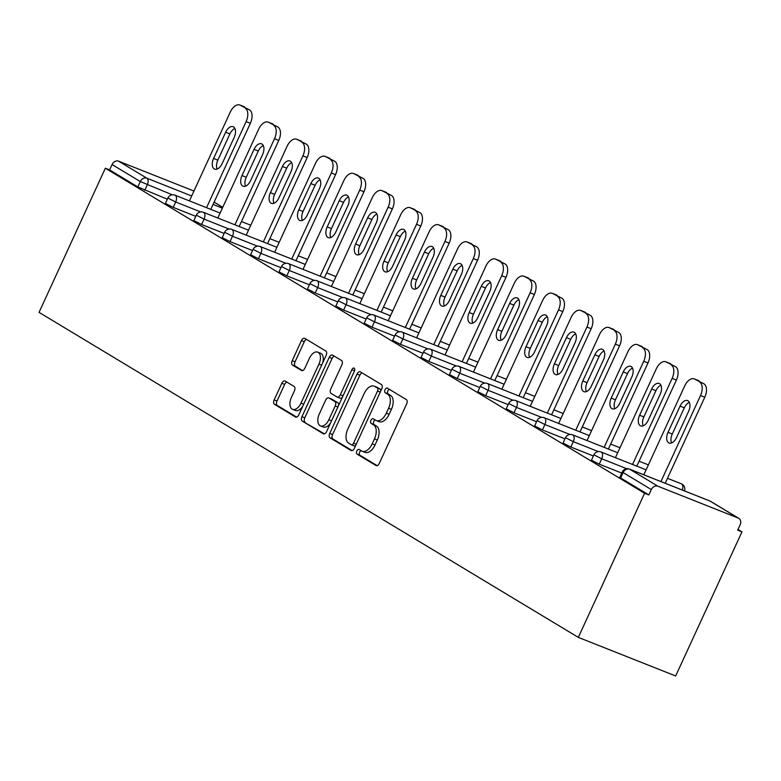 <?xml version="1.0" encoding="UTF-8"?>
<svg xmlns="http://www.w3.org/2000/svg" width="781" height="781" viewBox="0 0 781 781"><rect width="100%" height="100%" fill="white"/><g stroke="black" fill="none" stroke-linecap="round" stroke-linejoin="round"><path stroke-width="1.17" d="M356.849 451.037A2.548 1.445 -68.4 0 0 357.034 454.093L376.022 465.544A3.641 2.07 -68.4 0 0 376.198 465.632A3.641 2.07 -68.4 0 0 379.332 463.318L406.628 403.962A3.641 2.07 -68.4 0 0 406.364 399.589L387.376 388.147A2.548 1.445 -68.4 0 0 387.249 388.079A2.548 1.445 -68.4 0 0 385.062 389.699A2.548 1.445 -68.4 0 0 385.248 392.765L387.708 394.239A11.647 6.619 -68.4 0 1 388.567 408.238L386.292 413.188A11.647 6.619 -68.4 0 1 376.286 420.568A11.647 6.619 -68.4 0 1 375.72 420.295L373.269 418.811A2.548 1.445 -68.4 0 0 373.142 418.753A2.548 1.445 -68.4 0 0 370.955 420.363A2.548 1.445 -68.4 0 0 371.141 423.429L373.601 424.913A11.647 6.619 -68.4 0 1 374.46 438.912L372.186 443.852A11.647 6.619 -68.4 0 1 362.179 451.242A11.647 6.619 -68.4 0 1 361.613 450.959L359.162 449.485A2.548 1.445 -68.4 0 0 359.035 449.417A2.548 1.445 -68.4 0 0 356.849 451.037M361.037 450.617A2.548 1.445 -68.4 0 0 359.69 452.16A2.548 1.445 -68.4 0 0 359.875 455.225L377.145 465.632M389.25 389.28A2.548 1.445 -68.4 0 0 387.893 390.822A2.548 1.445 -68.4 0 0 388.089 393.888L390.549 395.362L387.708 394.239M375.144 419.944A2.548 1.445 -68.4 0 0 373.796 421.496A2.548 1.445 -68.4 0 0 373.982 424.552L376.442 426.035L373.601 424.913M285.124 381.06A3.641 2.07 -68.4 0 0 284.948 380.972A3.641 2.07 -68.4 0 0 281.824 383.276L274.16 399.931A3.641 2.07 -68.4 0 0 274.434 404.304L295.521 417.015A3.641 2.07 -68.4 0 0 295.696 417.103A3.641 2.07 -68.4 0 0 298.82 414.799L326.126 355.443A3.641 2.07 -68.4 0 0 325.853 351.06L304.766 338.358A3.641 2.07 -68.4 0 0 304.59 338.271A3.641 2.07 -68.4 0 0 301.466 340.575L292.211 360.695A3.641 2.07 -68.4 0 0 292.485 365.069L301.505 370.506A3.641 2.07 -68.4 0 0 301.681 370.594A3.641 2.07 -68.4 0 0 304.805 368.281L309.393 358.313A9.743 5.526 -68.4 0 1 317.769 352.133A9.743 5.526 -68.4 0 1 318.96 364.073L300.988 403.152A9.743 5.526 -68.4 0 1 292.611 409.322A9.743 5.526 -68.4 0 1 291.42 397.383L294.417 390.871A3.641 2.07 -68.4 0 0 294.154 386.497L285.124 381.06M105.337 168.227L644.598 493.26L578.311 637.384L39.05 312.361L105.337 168.227L109.604 169.916L137.817 186.932L140.287 181.553L112.073 164.547L109.604 169.916M329.738 433.435A3.641 2.07 -68.4 0 0 330.012 437.809L351.099 450.52A3.641 2.07 -68.4 0 0 351.274 450.608A3.641 2.07 -68.4 0 0 354.398 448.294L381.704 388.938A3.641 2.07 -68.4 0 0 381.431 384.564L360.344 371.854A3.641 2.07 -68.4 0 0 360.168 371.766A3.641 2.07 -68.4 0 0 357.044 374.07L329.738 433.435L332.579 434.558A3.641 2.07 -68.4 0 0 332.843 438.932L352.211 450.608M323.305 433.767L302.218 421.057A3.641 2.07 -68.4 0 1 301.954 416.683L329.25 357.327A3.641 2.07 -68.4 0 1 332.384 355.013A3.641 2.07 -68.4 0 1 332.56 355.101L341.58 360.539A3.641 2.07 -68.4 0 1 341.853 364.922L330.773 388.987A3.641 2.07 -68.4 0 0 331.046 393.37L337.031 396.973A3.641 2.07 -68.4 0 0 337.207 397.06A3.641 2.07 -68.4 0 0 340.34 394.756L351.87 369.686A2.548 1.445 -68.4 0 1 354.057 368.076A2.548 1.445 -68.4 0 1 354.369 371.2L326.614 431.551A3.641 2.07 -68.4 0 1 323.48 433.855A3.641 2.07 -68.4 0 1 323.305 433.767L323.666 433.914M578.311 637.384L675.663 675.985L741.95 531.861L738.006 529.479M657.905 486.221L738.23 518.067L710.007 501.06L629.681 469.215L657.905 486.221A5.565 4.559 121.1 0 0 651.334 489.57L623.111 472.564L620.641 477.943L648.855 494.949L651.334 489.57M738.23 518.067A5.565 4.559 121.1 0 1 738.777 518.34A5.565 4.559 121.1 0 1 740.163 524.793L737.694 530.172L741.95 531.861M193.952 191.042L118.644 161.189L146.867 178.205L191.687 195.972M167.359 199.204L137.817 186.932M644.598 493.26L648.855 494.949M620.641 477.943L619.841 477.298L622.311 471.929L623.111 472.564A5.565 4.559 121.1 0 1 629.681 469.215A5.565 3.163 -68.4 0 0 629.418 469.078A5.565 5.565 0 0 0 622.311 471.929M173.206 207.375L165.426 203.411L167.895 198.032L175.676 202.006L173.206 207.375L195.758 216.317M201.605 224.498L193.825 220.525L196.295 215.156L204.085 219.119L201.605 224.498L224.157 233.441M230.014 241.612L222.224 237.649L224.694 232.269L232.484 236.243L230.014 241.612L252.556 250.555M258.413 258.736L250.623 254.762L253.103 249.393L260.883 253.356L258.413 258.736L280.965 267.678M286.812 275.849L279.032 271.886L281.502 266.506L289.282 270.48L286.812 275.849L309.364 284.792M315.212 292.973L307.431 288.999L309.901 283.62L317.682 287.593L315.212 292.973L337.763 301.915M343.611 310.086L335.83 306.123L338.3 300.744L346.09 304.717L343.611 310.086L366.162 319.029M372.02 327.21L364.229 323.236L366.699 317.857L374.49 321.831L372.02 327.21L394.571 336.152M400.419 344.323L392.628 340.36L395.108 334.981L402.889 338.954L400.419 344.323L422.97 353.266M428.818 361.447L421.037 357.473L423.507 352.094L431.288 356.068L428.818 361.447L451.369 370.389M457.217 378.56L449.436 374.587L451.906 369.218L459.697 373.191L457.217 378.56L479.768 387.503M485.616 395.684L477.835 391.711L480.305 386.331L488.096 390.305L485.616 395.684L508.167 404.626M514.025 412.798L506.234 408.824L508.704 403.455L516.495 407.428L514.025 412.798L536.576 421.74M542.424 429.921L534.634 425.948L537.113 420.568L544.894 424.542L542.424 429.921L564.975 438.863M570.823 447.035L563.042 443.061L565.512 437.692L573.293 441.665L570.823 447.035L593.375 455.977M599.222 464.158L591.442 460.185L593.911 454.806L601.702 458.779L599.222 464.158L621.774 473.091M112.073 164.547A5.565 4.559 -58.9 0 1 118.644 161.189M362.179 451.242L365.02 452.365A11.647 6.619 -68.4 0 0 375.026 444.985L372.186 443.852M376.442 426.035A11.647 6.619 -68.4 0 1 377.301 440.035L375.026 444.985M376.286 420.568L379.117 421.691A11.647 6.619 -68.4 0 0 389.133 414.311L386.292 413.188M390.549 395.362A11.647 6.619 -68.4 0 1 391.408 409.361L389.133 414.311M362.062 372.888A3.641 2.07 -68.4 0 0 359.875 375.202L332.579 434.558M351.255 444.711A2.548 1.445 -68.4 0 0 351.372 444.779A2.548 1.445 -68.4 0 0 353.568 443.159L377.535 391.056A2.548 1.445 -68.4 0 0 377.34 387.991L374.753 386.429A11.647 6.619 -68.4 0 0 374.187 386.156A11.647 6.619 -68.4 0 0 364.18 393.536L347.799 429.15A11.647 6.619 -68.4 0 0 348.658 443.149L351.255 444.711M351.509 444.819L354.096 445.844A2.548 1.445 -68.4 0 0 354.213 445.902A2.548 1.445 -68.4 0 0 355.814 445.219M380.708 391.096A2.548 1.445 -68.4 0 0 380.181 389.123L377.34 387.991M374.187 386.156L377.028 387.278A11.647 6.619 -68.4 0 1 377.584 387.561L380.181 389.123M324.427 433.855L302.218 421.057M334.278 356.136A3.641 2.07 -68.4 0 0 332.091 358.45L304.785 417.806A3.641 2.07 -68.4 0 0 305.059 422.179M337.392 397.119L339.872 398.095A3.641 2.07 -68.4 0 0 340.047 398.183A3.641 2.07 -68.4 0 0 342.488 397.021M319.292 413.969A9.743 5.526 -68.4 0 0 320.483 425.909A9.743 5.526 -68.4 0 0 328.85 419.729L335.186 405.964A3.641 2.07 -68.4 0 0 334.912 401.59L328.928 397.978A3.641 2.07 -68.4 0 0 328.752 397.9A3.641 2.07 -68.4 0 0 325.618 400.204L319.292 413.969M320.483 425.909L323.314 427.031A9.743 5.526 -68.4 0 0 330.636 422.794M338.456 405.798A3.641 2.07 -68.4 0 0 337.753 402.713L334.912 401.59M331.398 398.964A3.641 2.07 -68.4 0 1 331.583 399.023A3.641 2.07 -68.4 0 1 331.759 399.111L337.753 402.713M292.611 409.322L295.452 410.445A9.743 5.526 -68.4 0 0 302.774 406.208M322.592 363.116A9.743 5.526 -68.4 0 0 320.61 353.266L317.769 352.133M306.484 339.393A3.641 2.07 -68.4 0 0 304.297 341.697L295.052 361.818A3.641 2.07 -68.4 0 0 295.316 366.191L302.628 370.594M286.842 382.094A3.641 2.07 -68.4 0 0 284.655 384.408L277.001 401.063A3.641 2.07 -68.4 0 0 277.265 405.437L296.634 417.113M703.964 383.822L694.787 379.175L703.964 383.822A11.129 6.316 111.6 0 1 704.794 397.197L665.197 483.263M694.787 379.175A11.129 6.316 -68.4 0 0 694.26 378.902L698.517 380.591A11.129 6.316 111.6 0 1 699.044 380.864M671.572 442.944A8.718 4.95 111.6 0 1 672.275 434.021L684.322 407.819A8.718 4.95 111.6 0 1 689.32 402.371M704.794 397.197L700.528 395.508L660.941 481.574M700.528 395.508A11.129 6.316 -68.4 0 0 699.708 382.134M694.26 378.902A11.129 6.316 -68.4 0 0 684.693 385.96L643.837 474.799M676.571 437.487A8.718 4.95 111.6 0 1 669.083 443.012A8.718 4.95 111.6 0 1 668.019 432.332L680.066 406.13A8.718 4.95 111.6 0 1 687.553 400.604A8.718 4.95 111.6 0 1 688.627 411.284L676.571 437.487M675.565 366.709L666.388 362.052L675.565 366.709A11.129 6.316 111.6 0 1 676.385 380.074L636.798 466.15M666.388 362.052A11.129 6.316 -68.4 0 0 665.851 361.788L670.108 363.477A11.129 6.316 111.6 0 1 670.645 363.741M643.173 425.821A8.718 4.95 111.6 0 1 643.866 416.908L655.923 390.695A8.718 4.95 111.6 0 1 660.921 385.248M676.385 380.074L672.129 378.385L632.542 464.461M672.129 378.385A11.129 6.316 -68.4 0 0 671.309 365.02M665.851 361.788A11.129 6.316 -68.4 0 0 656.294 368.837L615.428 457.676M648.171 420.373A8.718 4.95 111.6 0 1 640.674 425.899A8.718 4.95 111.6 0 1 639.61 415.219L651.666 389.006A8.718 4.95 111.6 0 1 659.154 383.481A8.718 4.95 111.6 0 1 660.218 394.171L648.171 420.373M647.156 349.585L637.989 344.938L647.156 349.585A11.129 6.316 111.6 0 1 647.986 362.96L608.399 449.026M637.989 344.938A11.129 6.316 -68.4 0 0 637.452 344.675L641.709 346.354A11.129 6.316 111.6 0 1 642.246 346.627M614.774 408.707A8.718 4.95 111.6 0 1 615.467 399.784L627.524 373.582A8.718 4.95 111.6 0 1 632.522 368.134M647.986 362.96L643.729 361.271L604.143 447.337M643.729 361.271A11.129 6.316 -68.4 0 0 642.9 347.896M637.452 344.675A11.129 6.316 -68.4 0 0 627.895 351.723L587.029 440.562M619.772 403.25A8.718 4.95 111.6 0 1 612.275 408.775A8.718 4.95 111.6 0 1 611.211 398.095L623.267 371.893A8.718 4.95 111.6 0 1 630.755 366.367A8.718 4.95 111.6 0 1 631.819 377.047L619.772 403.25M618.757 332.472L609.59 327.815L618.757 332.472A11.129 6.316 111.6 0 1 619.587 345.837L580 431.913M609.59 327.815A11.129 6.316 -68.4 0 0 609.053 327.551L613.31 329.24A11.129 6.316 111.6 0 1 613.846 329.504M586.365 391.584A8.718 4.95 111.6 0 1 587.068 382.67L599.125 356.458A8.718 4.95 111.6 0 1 604.123 351.011M619.587 345.837L615.33 344.148L575.743 430.224M615.33 344.148A11.129 6.316 -68.4 0 0 614.501 330.783M609.053 327.551A11.129 6.316 -68.4 0 0 599.486 334.6L558.63 423.439M591.363 386.136A8.718 4.95 111.6 0 1 583.876 391.662A8.718 4.95 111.6 0 1 582.811 380.982L594.868 354.769A8.718 4.95 111.6 0 1 602.356 349.253A8.718 4.95 111.6 0 1 603.42 359.934L591.363 386.136M590.358 315.348L581.181 310.701L590.358 315.348A11.129 6.316 111.6 0 1 591.188 328.723L551.591 414.789M581.181 310.701A11.129 6.316 -68.4 0 0 580.654 310.438L584.91 312.117A11.129 6.316 111.6 0 1 585.447 312.39M557.966 374.47A8.718 4.95 111.6 0 1 558.669 365.547L570.716 339.344A8.718 4.95 111.6 0 1 575.714 333.897M591.188 328.723L586.931 327.034L547.335 413.1M586.931 327.034A11.129 6.316 -68.4 0 0 586.101 313.659M580.654 310.438A11.129 6.316 -68.4 0 0 571.087 317.486L530.231 406.325M562.964 369.013A8.718 4.95 111.6 0 1 555.476 374.538A8.718 4.95 111.6 0 1 554.412 363.858L566.459 337.656A8.718 4.95 111.6 0 1 573.957 332.13A8.718 4.95 111.6 0 1 575.021 342.81L562.964 369.013M561.959 298.235L552.782 293.578L561.959 298.235A11.129 6.316 111.6 0 1 562.779 311.599L523.192 397.675M552.782 293.578A11.129 6.316 -68.4 0 0 552.245 293.314L556.511 295.003A11.129 6.316 111.6 0 1 557.038 295.267M529.567 357.347A8.718 4.95 111.6 0 1 530.27 348.433L542.317 322.221A8.718 4.95 111.6 0 1 547.315 316.774M562.779 311.599L558.522 309.911L518.935 395.987M558.522 309.911A11.129 6.316 -68.4 0 0 557.702 296.546M552.245 293.314A11.129 6.316 -68.4 0 0 542.688 300.363L501.832 389.202M534.565 351.899A8.718 4.95 111.6 0 1 527.077 357.425A8.718 4.95 111.6 0 1 526.003 346.744L538.06 320.532A8.718 4.95 111.6 0 1 545.548 315.016A8.718 4.95 111.6 0 1 546.622 325.697L534.565 351.899M533.56 281.111L524.383 276.464L533.56 281.111A11.129 6.316 111.6 0 1 534.38 294.486L494.793 380.552M524.383 276.464A11.129 6.316 -68.4 0 0 523.846 276.201L528.102 277.89A11.129 6.316 111.6 0 1 528.639 278.153M501.168 340.233A8.718 4.95 111.6 0 1 501.861 331.31L513.918 305.107A8.718 4.95 111.6 0 1 518.916 299.66M534.38 294.486L530.123 292.797L490.536 378.873M530.123 292.797A11.129 6.316 -68.4 0 0 529.303 279.422M523.846 276.201A11.129 6.316 -68.4 0 0 514.288 283.249L473.423 372.088M506.166 334.785A8.718 4.95 111.6 0 1 498.668 340.301A8.718 4.95 111.6 0 1 497.604 329.621L509.661 303.418A8.718 4.95 111.6 0 1 517.149 297.893A8.718 4.95 111.6 0 1 518.213 308.573L506.166 334.785M505.151 263.998L495.984 259.341L505.151 263.998A11.129 6.316 111.6 0 1 505.981 277.362L466.394 363.438M495.984 259.341A11.129 6.316 -68.4 0 0 495.447 259.077L499.703 260.766A11.129 6.316 111.6 0 1 500.24 261.03M472.769 323.109A8.718 4.95 111.6 0 1 473.462 314.196L485.518 287.984A8.718 4.95 111.6 0 1 490.517 282.537M505.981 277.362L501.724 275.673L462.137 361.749M501.724 275.673A11.129 6.316 -68.4 0 0 500.894 262.309M495.447 259.077A11.129 6.316 -68.4 0 0 485.889 266.136L445.024 354.964M477.767 317.662A8.718 4.95 111.6 0 1 470.269 323.188A8.718 4.95 111.6 0 1 469.205 312.507L481.262 286.295A8.718 4.95 111.6 0 1 488.75 280.779A8.718 4.95 111.6 0 1 489.814 291.459L477.767 317.662M476.752 246.874L467.585 242.227L476.752 246.874A11.129 6.316 111.6 0 1 477.581 260.249L437.995 346.315M467.585 242.227A11.129 6.316 -68.4 0 0 467.048 241.964L471.304 243.652A11.129 6.316 111.6 0 1 471.841 243.916M444.36 305.996A8.718 4.95 111.6 0 1 445.063 297.073L457.119 270.87A8.718 4.95 111.6 0 1 462.108 265.423M477.581 260.249L473.325 258.56L433.738 344.636M473.325 258.56A11.129 6.316 -68.4 0 0 472.495 245.185M467.048 241.964A11.129 6.316 -68.4 0 0 457.481 249.012L416.624 337.851M449.358 300.548A8.718 4.95 111.6 0 1 441.87 306.064A8.718 4.95 111.6 0 1 440.806 295.384L452.853 269.181A8.718 4.95 111.6 0 1 460.351 263.656A8.718 4.95 111.6 0 1 461.415 274.336L449.358 300.548M448.353 229.76L439.176 225.104L448.353 229.76A11.129 6.316 111.6 0 1 449.182 243.125L409.586 329.201M439.176 225.104A11.129 6.316 -68.4 0 0 438.649 224.84L442.905 226.529A11.129 6.316 111.6 0 1 443.432 226.793M415.961 288.872A8.718 4.95 111.6 0 1 416.663 279.959L428.71 253.747A8.718 4.95 111.6 0 1 433.709 248.299M449.182 243.125L444.926 241.436L405.329 327.512M444.926 241.436A11.129 6.316 -68.4 0 0 444.096 228.072M438.649 224.84A11.129 6.316 -68.4 0 0 429.081 231.898L388.225 320.727M420.959 283.425A8.718 4.95 111.6 0 1 413.471 288.95A8.718 4.95 111.6 0 1 412.407 278.27L424.454 252.068A8.718 4.95 111.6 0 1 431.952 246.542A8.718 4.95 111.6 0 1 433.016 257.222L420.959 283.425M419.953 212.637L410.777 207.99L419.953 212.637A11.129 6.316 111.6 0 1 420.774 226.012L381.187 312.088M410.777 207.99A11.129 6.316 -68.4 0 0 410.24 207.726L414.506 209.415A11.129 6.316 111.6 0 1 415.033 209.679M387.561 271.759A8.718 4.95 111.6 0 1 388.255 262.836L400.311 236.633A8.718 4.95 111.6 0 1 405.31 231.186M420.774 226.012L416.517 224.323L376.93 310.399M416.517 224.323A11.129 6.316 -68.4 0 0 415.697 210.948M410.24 207.726A11.129 6.316 -68.4 0 0 400.682 214.775L359.816 303.614M392.56 266.311A8.718 4.95 111.6 0 1 385.072 271.827A8.718 4.95 111.6 0 1 383.998 261.147L396.055 234.944A8.718 4.95 111.6 0 1 403.543 229.419A8.718 4.95 111.6 0 1 404.617 240.099L392.56 266.311M391.554 195.523L382.378 190.867L391.554 195.523A11.129 6.316 111.6 0 1 392.374 208.888L352.787 294.964M382.378 190.867A11.129 6.316 -68.4 0 0 381.841 190.603L386.097 192.292A11.129 6.316 111.6 0 1 386.634 192.556M359.162 254.635A8.718 4.95 111.6 0 1 359.856 245.722L371.912 219.51A8.718 4.95 111.6 0 1 376.911 214.062M392.374 208.888L388.118 207.209L348.531 293.275M388.118 207.209A11.129 6.316 -68.4 0 0 387.288 193.834M381.841 190.603A11.129 6.316 -68.4 0 0 372.283 197.661L331.417 286.49M364.161 249.188A8.718 4.95 111.6 0 1 356.663 254.713A8.718 4.95 111.6 0 1 355.599 244.033L367.656 217.831A8.718 4.95 111.6 0 1 375.144 212.305A8.718 4.95 111.6 0 1 376.208 222.985L364.161 249.188M363.145 178.4L353.978 173.753L363.145 178.4A11.129 6.316 111.6 0 1 363.975 191.775L324.388 277.851M353.978 173.753A11.129 6.316 -68.4 0 0 353.442 173.489L357.698 175.178A11.129 6.316 111.6 0 1 358.235 175.442M330.763 237.522A8.718 4.95 111.6 0 1 331.456 228.599L343.513 202.396A8.718 4.95 111.6 0 1 348.511 196.949M363.975 191.775L359.719 190.086L320.132 276.162M359.719 190.086A11.129 6.316 -68.4 0 0 358.889 176.711M353.442 173.489A11.129 6.316 -68.4 0 0 343.874 180.538L303.018 269.377M335.752 232.074A8.718 4.95 111.6 0 1 328.264 237.6A8.718 4.95 111.6 0 1 327.2 226.91L339.257 200.707A8.718 4.95 111.6 0 1 346.744 195.182A8.718 4.95 111.6 0 1 347.809 205.862L335.752 232.074M334.746 161.286L325.579 156.63L334.746 161.286A11.129 6.316 111.6 0 1 335.576 174.651L295.989 260.727M325.579 156.63A11.129 6.316 -68.4 0 0 325.042 156.366L329.299 158.055A11.129 6.316 111.6 0 1 329.836 158.318M302.354 220.398A8.718 4.95 111.6 0 1 303.057 211.485L315.104 185.282A8.718 4.95 111.6 0 1 320.103 179.825M335.576 174.651L331.32 172.972L291.723 259.038M331.32 172.972A11.129 6.316 -68.4 0 0 330.49 159.597M325.042 156.366A11.129 6.316 -68.4 0 0 315.475 163.424L274.619 252.253M307.353 214.951A8.718 4.95 111.6 0 1 299.865 220.476A8.718 4.95 111.6 0 1 298.801 209.796L310.848 183.594A8.718 4.95 111.6 0 1 318.345 178.068A8.718 4.95 111.6 0 1 319.409 188.748L307.353 214.951M306.347 144.163L297.17 139.516L306.347 144.163A11.129 6.316 111.6 0 1 307.177 157.537L267.58 243.613M297.17 139.516A11.129 6.316 -68.4 0 0 296.643 139.252L300.9 140.941A11.129 6.316 111.6 0 1 301.427 141.205M273.955 203.285A8.718 4.95 111.6 0 1 274.658 194.362L286.705 168.159A8.718 4.95 111.6 0 1 291.704 162.712M307.177 157.537L302.911 155.849L263.324 241.925M302.911 155.849A11.129 6.316 -68.4 0 0 302.091 142.474M296.643 139.252A11.129 6.316 -68.4 0 0 287.076 146.301L246.22 235.14M278.954 197.837A8.718 4.95 111.6 0 1 271.466 203.363A8.718 4.95 111.6 0 1 270.402 192.673L282.449 166.47A8.718 4.95 111.6 0 1 289.936 160.945A8.718 4.95 111.6 0 1 291.01 171.625L278.954 197.837M277.948 127.049L268.771 122.392L277.948 127.049A11.129 6.316 111.6 0 1 278.768 140.424L239.181 226.49M268.771 122.392A11.129 6.316 -68.4 0 0 268.234 122.129L272.491 123.818A11.129 6.316 111.6 0 1 273.028 124.081M245.556 186.161A8.718 4.95 111.6 0 1 246.249 177.248L258.306 151.045A8.718 4.95 111.6 0 1 263.304 145.588M278.768 140.424L274.512 138.735L234.925 224.801M274.512 138.735A11.129 6.316 -68.4 0 0 273.692 125.36M268.234 122.129A11.129 6.316 -68.4 0 0 258.677 129.187L217.811 218.016M250.555 180.714A8.718 4.95 111.6 0 1 243.057 186.239A8.718 4.95 111.6 0 1 241.993 175.559L254.05 149.356A8.718 4.95 111.6 0 1 261.537 143.831A8.718 4.95 111.6 0 1 262.601 154.511L250.555 180.714M249.549 109.926L240.372 105.279L249.549 109.926A11.129 6.316 111.6 0 1 250.369 123.3L210.782 209.376M240.372 105.279A11.129 6.316 -68.4 0 0 239.835 105.015L244.092 106.704A11.129 6.316 111.6 0 1 244.629 106.968M217.157 169.047A8.718 4.95 111.6 0 1 217.85 160.125L229.907 133.922A8.718 4.95 111.6 0 1 234.905 128.474M250.369 123.3L246.113 121.611L206.526 207.687M246.113 121.611A11.129 6.316 -68.4 0 0 245.283 108.247M239.835 105.015A11.129 6.316 -68.4 0 0 230.278 112.064L189.412 200.902M222.155 163.6A8.718 4.95 111.6 0 1 214.658 169.126A8.718 4.95 111.6 0 1 213.594 158.436L225.65 132.233A8.718 4.95 111.6 0 1 233.138 126.707A8.718 4.95 111.6 0 1 234.202 137.388L222.155 163.6M359.875 455.225L357.034 454.093M388.089 393.888L385.248 392.765M373.982 424.552L371.141 423.429M738.777 518.34L710.564 501.334A5.565 4.559 121.1 0 0 710.007 501.06A5.565 3.163 -68.4 0 0 709.744 500.924A5.565 3.163 -68.4 0 0 709.451 500.836M213.047 204.437L222.36 208.136M222.722 207.356L214.101 202.162M172.347 194.83L140.287 181.553A5.565 4.559 -58.9 0 1 146.867 178.205A5.565 3.163 111.6 0 1 147.277 184.882L144.807 190.261M626.772 468.717L601.702 458.779A5.565 3.163 111.6 0 0 601.282 452.092A5.565 3.163 -68.4 0 0 601.019 451.965A5.565 5.565 0 0 0 593.911 454.806M684.498 490.917A5.565 5.565 0 0 0 681.335 483.81A5.565 3.163 -68.4 0 1 681.608 483.937A5.565 3.163 111.6 0 1 682.272 490.029M598.373 451.603L573.293 441.665A5.565 3.163 111.6 0 0 572.883 434.978A5.565 3.163 -68.4 0 0 572.619 434.841A5.565 5.565 0 0 0 565.512 437.692M569.964 434.48L544.894 424.542A5.565 3.163 111.6 0 0 544.484 417.855A5.565 3.163 -68.4 0 0 544.211 417.728A5.565 5.565 0 0 0 537.113 420.568M541.565 417.366L516.495 407.428A5.565 3.163 111.6 0 0 516.085 400.741A5.565 3.163 -68.4 0 0 515.811 400.604A5.565 5.565 0 0 0 508.704 403.455M513.166 400.243L488.096 390.305A5.565 3.163 111.6 0 0 487.676 383.617A5.565 3.163 -68.4 0 0 487.412 383.491A5.565 5.565 0 0 0 480.305 386.331M484.767 383.129L459.697 373.191A5.565 3.163 111.6 0 0 459.277 366.504A5.565 3.163 -68.4 0 0 459.013 366.367A5.565 5.565 0 0 0 451.906 369.218M456.368 366.006L431.288 356.068A5.565 3.163 111.6 0 0 430.878 349.38A5.565 3.163 -68.4 0 0 430.614 349.253A5.565 5.565 0 0 0 423.507 352.094M427.959 348.892L402.889 338.954A5.565 3.163 111.6 0 0 402.479 332.267A5.565 3.163 -68.4 0 0 402.205 332.13A5.565 5.565 0 0 0 395.108 334.981M399.56 331.769L374.49 321.831A5.565 3.163 111.6 0 0 374.079 315.143A5.565 3.163 -68.4 0 0 373.806 315.016A5.565 5.565 0 0 0 366.699 317.857M371.16 314.655L346.09 304.717A5.565 3.163 111.6 0 0 345.671 298.03A5.565 3.163 -68.4 0 0 345.407 297.893A5.565 5.565 0 0 0 338.3 300.744M342.761 297.541L317.682 287.593A5.565 3.163 111.6 0 0 317.271 280.906A5.565 3.163 -68.4 0 0 317.008 280.779A5.565 5.565 0 0 0 309.901 283.62M314.362 280.418L289.282 270.48A5.565 3.163 111.6 0 0 288.872 263.793A5.565 3.163 -68.4 0 0 288.609 263.656A5.565 5.565 0 0 0 281.502 266.506M285.953 263.304L260.883 253.356A5.565 3.163 111.6 0 0 260.473 246.669A5.565 3.163 -68.4 0 0 260.2 246.542A5.565 5.565 0 0 0 253.103 249.393M257.554 246.181L232.484 236.243A5.565 3.163 111.6 0 0 232.074 229.555A5.565 3.163 -68.4 0 0 231.801 229.419A5.565 5.565 0 0 0 224.694 232.269M229.155 229.067L204.085 219.119A5.565 3.163 111.6 0 0 203.665 212.442A5.565 3.163 -68.4 0 0 203.402 212.305A5.565 5.565 0 0 0 196.295 215.156M200.756 211.944L175.676 202.006A5.565 3.163 111.6 0 0 175.266 195.318A5.565 3.163 -68.4 0 0 175.003 195.182A5.565 5.565 0 0 0 167.895 198.032M667.482 478.314L681.335 483.81A5.565 3.163 -68.4 0 0 681.052 483.722M377.301 440.035L374.46 438.912M391.408 409.361L388.567 408.238M359.875 375.202L357.044 374.07M332.843 438.932L330.012 437.809M356.273 444.233L353.568 443.159M380.23 392.13L377.535 391.056M377.584 387.561L374.753 386.429M304.785 417.806L301.954 416.683M332.091 358.45L329.25 357.327M343.044 395.821L340.34 394.756M354.545 370.75L351.87 369.686M331.554 420.803L328.85 419.729M337.88 407.038L335.186 405.964M331.759 399.111L328.928 397.978M303.692 404.216L300.988 403.152M321.665 365.147L318.96 364.073M295.316 366.191L292.485 365.069M295.052 361.818L292.211 360.695M304.297 341.697L301.466 340.575M277.265 405.437L274.434 404.304M277.001 401.063L274.16 399.931M284.655 384.408L281.824 383.276M672.275 434.021L668.019 432.332M684.322 407.819L680.066 406.13M643.866 416.908L639.61 415.219M655.923 390.695L651.666 389.006M615.467 399.784L611.211 398.095M627.524 373.582L623.267 371.893M587.068 382.67L582.811 380.982M599.125 356.458L594.868 354.769M558.669 365.547L554.412 363.858M570.716 339.344L566.459 337.656M530.27 348.433L526.003 346.744M542.317 322.221L538.06 320.532M501.861 331.31L497.604 329.621M513.918 305.107L509.661 303.418M473.462 314.196L469.205 312.507M485.518 287.984L481.262 286.295M445.063 297.073L440.806 295.384M457.119 270.87L452.853 269.181M416.663 279.959L412.407 278.27M428.71 253.747L424.454 252.068M388.255 262.836L383.998 261.147M400.311 236.633L396.055 234.944M359.856 245.722L355.599 244.033M371.912 219.51L367.656 217.831M331.456 228.599L327.2 226.91M343.513 202.396L339.257 200.707M303.057 211.485L298.801 209.796M315.104 185.282L310.848 183.594M274.658 194.362L270.402 192.673M286.705 168.159L282.449 166.47M246.249 177.248L241.993 175.559M258.306 151.045L254.05 149.356M217.85 160.125L213.594 158.436M229.907 133.922L225.65 132.233M222.741 207.307L214.121 202.113M710.564 501.334A5.565 5.565 0 0 0 709.744 500.924L629.418 469.078M646.112 469.84L601.019 451.965M648.386 464.89L639.083 461.19M617.712 452.726L572.619 434.841M619.987 447.767L610.674 444.077M589.313 435.603L544.211 417.728M591.588 430.653L582.275 426.953M560.904 418.489L515.811 400.604M563.189 413.53L553.875 409.84M532.505 401.366L487.412 383.491M534.79 396.416L525.476 392.716M504.106 384.252L459.013 366.367M506.381 379.293L497.067 375.602M475.707 367.129L430.614 349.253M477.982 362.179L468.668 358.479M447.308 350.015L402.205 332.13M449.583 345.056L440.269 341.365M418.899 332.891L373.806 315.016M421.184 327.942L411.87 324.252M390.5 315.778L345.407 297.893M392.784 310.818L383.471 307.128M362.101 298.654L317.008 280.779M364.376 293.705L355.062 290.015M333.702 281.541L288.609 263.656M335.976 276.581L326.663 272.891M305.293 264.417L260.2 246.542M307.577 259.468L298.264 255.777M276.894 247.304L231.801 229.419M279.178 242.344L269.865 238.654M248.495 230.18L203.402 212.305M250.769 225.231L241.466 221.54M220.096 213.067L175.003 195.182M354.213 445.902L351.372 444.779M340.047 398.183L337.207 397.06M331.583 399.023L328.752 397.9"/></g></svg>
